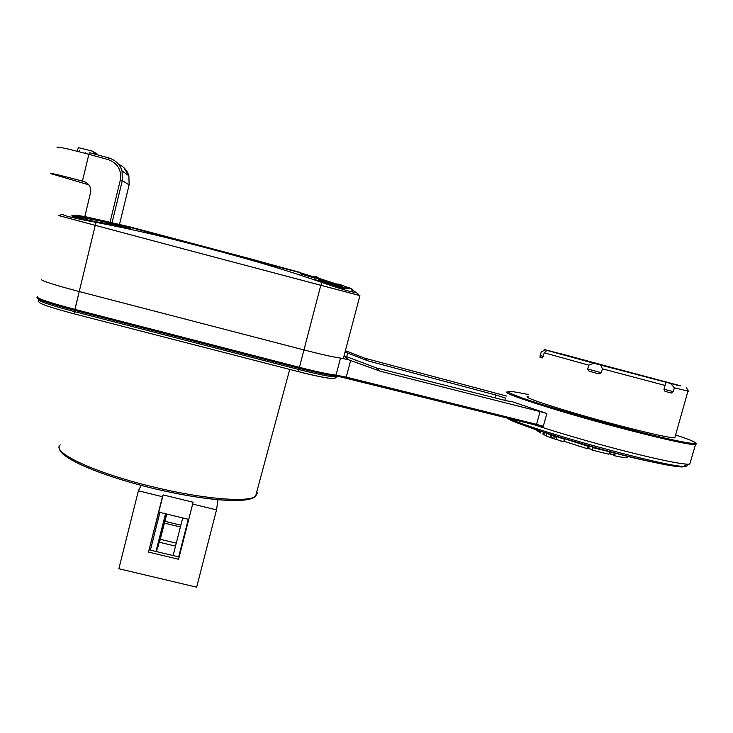 <?xml version="1.0" encoding="UTF-8"?>
<svg xmlns="http://www.w3.org/2000/svg" width="733" height="733" viewBox="0 0 733 733"><rect width="100%" height="100%" fill="white"/><g stroke="black" fill="none" stroke-linecap="round" stroke-linejoin="round"><path stroke-width="1.1" d="M332.095 283.451L326.029 281.151L325.773 282.123M319.625 281.655L314.283 279.337L318.91 280.922M327.23 284.276L326.579 283.405M326.524 283.644L325.864 283.13M343.575 289.031L326.652 283.433L320.88 280.922L316.601 277.871L314.75 277.715L319.744 279.438M334.944 284.459L337.968 284.78L339.077 284.184L344.84 288.481L320.275 279.804L326.881 282.526L326.652 283.433M84.845 216.583L129.429 226.754L299.595 272.264M344.455 287.932L349.284 287.776L355.322 291.954C354.735 293.163 343.548 289.984 321.741 282.397C275.865 266.583 246.499 258.703 208.63 248.46C170.936 238.628 142.358 231.225 96.215 222.392C72.759 217.985 61.783 215.273 63.285 214.274L58.347 215.493L185.98 249.541L58.374 215.475M314.145 276.653L316.015 276.817L320.275 279.804M105.506 221.174C89.399 217.728 78.431 215.878 72.594 215.621C68.929 215.878 77.35 218.031 97.865 222.062L131.528 227.651L105.506 221.174L105.222 222.053L126.259 227.074M319.386 278.458L336.245 283.928M338.921 284.147L336.511 283.973L335.348 284.899M84.332 216.574L76.287 215.099L79.961 216.372M131.372 227.725L300.979 272.96L314.704 277.23M129.933 227.111L129.439 226.964M130.392 228.384L130.731 229.383M128.55 227.468L127.89 227.294M86.045 217.334L129.439 226.754L250.109 258.758L300.347 272.566L300.979 272.96L299.22 274.774M84.744 217.032L84.048 216.464M358.858 295.307L232.132 261.8L358.822 295.344M36.971 297.58C36.164 299.183 48.735 303.435 74.674 310.325L299.174 368.259C318.489 373.161 331.279 375.791 337.556 376.139M343.438 289.59L343.786 288.463L338.994 286.86L338.408 288.023M320.431 279.667L321.164 279.905M314.659 278.091L300.237 273.73M129.998 228.146L116.071 226.277M75.627 218.287C72.787 217.481 71.843 216.995 72.805 216.84L97.865 222.062M73.822 216.803C79.668 217.096 90.141 218.846 105.222 222.053M327.724 284.468L327.88 283.873M327.22 284.303L327.376 283.689M327.633 282.801L332.15 284.056L326.955 281.967L335.402 284.917L332.04 284.386M326.817 284.138L326.973 283.543M326.817 282.507L326.955 281.967M335.192 284.844L326.029 281.151M334.34 283.937L335.219 284.725M326.634 282.443L326.799 281.811M325.305 281.948L325.589 280.858L325.608 282.068M325.589 280.858L333.68 283.479L325.873 281.041M324.921 281.802L325.223 280.647M324.618 281.692L324.93 280.501M325.599 280.712L332.782 283.085M324.527 281.655L324.838 280.455L324.059 280.153L323.739 281.353M324.655 280.354L332.8 283.011M323.647 281.316L323.574 280.033M332.067 282.718L323.959 280.125M330.134 282.086L330.885 282.333M322.557 280.886L322.822 279.85L321.97 279.759L321.76 280.556M323.555 280.079L322.822 279.85M322.227 280.748L322.474 279.804M322.062 280.684L322.3 279.777M321.411 280.409L321.943 279.85M320.77 281.399L320.715 280.107M321.072 280.253L321.585 279.749M88.84 184.853L50.843 173.629C50 172.786 60.527 175.288 82.426 181.115L83.773 181.472C88.501 183.14 90.846 186.457 90.81 191.423L84.487 218.077M97.462 154.855L97.617 154.223L96.353 153.719M98.286 155.075L97.544 154.535M93.228 153.701L93.467 151.41L78.266 147.608L77.625 150.256M93.467 151.41L92.935 153.618M79.585 150.751L79.329 151.804M95.922 154.434L96.188 153.325L96.16 154.498M95.977 153.069L95.666 154.361L95.977 153.069L93.567 152.281M149.275 549.869L179.145 557.007L178.577 559.261L148.487 552.068L163.157 494.922L193.109 502.233L192.66 504.075L216.519 509.893L217.994 499.778M163.157 494.922L162.469 496.708L138.381 490.826L141.112 485.393M178.577 559.261L192.66 504.075M179.145 557.007L193.109 502.233M216.519 509.893L196.655 587.179L118.865 568.744L138.381 490.826M148.487 552.068L162.469 496.708M158.804 512.138L188.738 519.404M181.546 547.569L181.088 547.45M175.526 546.122L159.547 542.283M152.785 540.661L151.676 540.395M182.306 544.61L181.839 544.491M176.277 543.153L160.344 539.323M153.536 537.692L152.418 537.426M164.449 523.124L180.391 526.981M185.962 528.328L188.583 519.367L186.274 528.401M164.907 521.31L180.859 525.176M173.116 555.568L182.7 517.938M178.678 556.897L188.271 519.285M156.367 551.564L165.915 513.86M156.45 551.582L166.006 513.888M156.074 551.491L165.621 513.796M155.973 551.463L165.521 513.769M150.393 550.135L159.931 512.413M157.467 547.597L166.382 513.98M157.751 547.67L166.29 513.952M159.088 542.768L166.657 514.044M159.363 542.832L166.739 514.062M540.981 431.334L540.523 432.965L539.36 432.25L539.735 430.922M563.897 441.229L587.426 448.779L588.223 446.324L564.025 438.581M567.26 439.553L587.215 446.04M584.439 445.133L576.752 442.347M581.526 443.74L583.422 444.5M620.704 454.414L617.635 453.608M508.4 418.955C518.112 424.425 561.35 438.563 606.191 450.603C651.078 462.679 685.172 469.303 684.118 466.151M592.429 450.181L608.866 454.24L609.572 451.775L592.612 447.515L591.907 449.989L592.429 450.181L593.134 447.707M599.951 449.384L598.201 449.008M597.138 448.138L588.782 445.957L588.086 448.404L592.044 449.494M554.579 438.875L555.302 436.327L556.979 436.731L564.465 439.241L563.741 441.788L550.795 437.72L551.5 435.21L553.415 435.814L552.7 438.343M555.275 436.41L553.415 435.814M550.703 434.944L549.997 437.445L546.332 435.979L547.029 433.505L552.407 435.512M552.682 435.594L555.009 436.327M550.401 434.834L552.27 435.457M545.609 432.846L553.763 435.805M531.874 424.004C557.914 432.681 588.15 441.513 622.574 450.493C655.852 458.995 677.411 463.558 687.27 464.2L689.78 464.117L690.184 462.743M37.447 296.608C35.642 298.001 48.121 302.262 74.903 309.39L299.412 367.343L303.948 349.934C321.054 354.332 333.24 357.053 340.506 358.098L348.166 359.637L344.4 355.826L376.432 367.966L506.622 400.804L512.358 401.739L546.882 413.504L543.281 426.294L539.909 426.13M504.817 400.337L505.449 398.065L496.076 395.105L368.03 360.893L364.869 358.226L506.723 396.077M345.051 352.042L368.03 360.893M364.869 358.226L345.399 350.704M303.948 349.934L79.219 291.551C52.41 284.413 39.866 280.327 41.589 279.3L41.616 279.291M348.166 359.637L380.299 371.228L376.432 367.966M546.882 413.504L540.093 411.579L536.529 424.352L543.281 426.294M380.299 371.228L540.093 411.579M528.099 396.654C518.744 396.37 571.044 413.073 622.235 426.331C652.077 434.009 669.596 437.848 674.791 437.83L675.011 437.042M688.434 391.175L674.369 387.83L673.297 391.651L671.556 393.035L665.023 391.376L663.979 389.278L665.078 385.439L602.444 368.836L600.602 365.089L545.361 349.943C543.62 349.421 543.758 349.394 545.764 349.87L680.957 385.924L600.593 365.089M665.078 385.439L666.095 382.461M674.369 387.83L670.796 383.68M589.341 362.02L679.977 385.934L562.605 354.195L550.639 351.373L589.341 362.02M602.444 368.836L601.362 372.712L598.769 373.857L589.176 371.246L587.664 368.992L588.782 365.153L544.28 352.82L542.273 357.961L539.983 357.255L541.201 351.877L545.361 349.943M593.703 363.229L588.782 365.153M544.28 352.82L546.928 350.411M651.243 378.53L651.756 377.926M637.344 374.856L637.563 374.087L636.977 374.765M562.907 354.818L562.605 354.195L562.468 354.699M614.199 452.902L613.576 455.385L614.575 455.77L615.244 453.296M614.575 455.77C621.666 457.3 625.927 457.942 627.356 457.676L627.549 457.08M610.058 451.638L609.535 453.69L610.644 454.185L611.258 451.959M610.644 454.185L613.75 454.68M607.263 451.235L607.813 451.363M585.227 445.371L585.383 444.849M605.504 450.813L600.474 449.219M607.29 451.161L605.605 450.483M587.71 447.89L588.196 448.019M588.59 448.623L589.286 446.177M585.914 445.572L586.061 445.041M586.51 445.746L586.666 445.206M556.979 436.731L556.255 439.287M559.856 440.698L563.741 441.788M551.747 438.041L555.614 439.305M550.795 437.711L549.997 437.445M543.455 432.14L542.887 434.156L546.36 435.878M538.224 430.418L537.967 431.343L539.479 431.829M536.813 430.207L535.649 429.703M536.877 429.969L537.967 431.343M353.114 292.146L350.887 288.655L340.689 284.734M316.015 276.817L316.601 277.871M320.688 280.061C317.829 277.358 316.372 276.332 316.317 276.982L314.393 276.781L314.283 279.337M320.99 285.412L321.741 282.397M95.088 225.379L96.215 222.392M185.98 249.541L232.132 261.8M358.831 295.362L357.906 293.796L355.322 291.954M345.289 290.149L343.731 288.875M95.235 225.425L74.674 310.325M320.779 285.357L299.174 368.259M337.968 284.78L342.971 288.17M319.423 279.163L318.956 280.941M313.028 277.569L313.303 276.781L300.878 273.061M97.883 222.704L97.892 222.072L124.042 226.708L129.86 227.908L129.897 229.2M323.574 280.015L323.271 281.17M119.534 224.252L129.127 184.908L122.31 180.565L122.054 170.926C119.855 164.32 115.429 159.986 108.786 157.934L108.145 159.565L88.867 154.333L89.527 152.693L108.759 157.925M108.145 159.565C117.674 163.193 121.742 169.992 120.349 179.961L122.31 180.556L112.112 222.475L122.31 180.556L122.054 170.926L128.889 175.773C127.148 170.368 123.685 166.51 118.48 164.21M110.115 222.007L120.349 179.961M129.127 184.918L128.889 175.773L123.85 167.665M82.426 181.115L88.867 154.333L88.235 154.159C66.657 148.433 56.267 146.206 57.064 147.489M86.989 183.039L83.773 181.472M97.617 154.223L97.471 154.855M85.734 152.29L85.468 153.417L85.734 152.29M94.969 152.684L94.639 154.086M60.986 450.969C64.586 460.104 105.937 477.192 154.727 488.783C203.508 500.447 246.471 503.598 253.691 497.276M257.256 493.19L256.834 491.605M60.243 444.931C50.733 452.069 94.062 472.675 151.841 486.575C202.216 499.045 248.331 502.765 255.579 496.241L257.265 493.3M508.006 417.865C528.273 429.025 665.454 466.994 683.788 466.353C687.591 466.481 688.205 465.721 685.621 464.081M696.213 444.015L695.48 444.665C688.938 444.729 666.599 439.855 628.456 430.042C562.193 412.908 495.783 391.55 507.868 391.953M496.076 395.105L495.306 397.891M346.654 356.925L347.68 353.04M337.446 376.139L539.946 426.148M79.219 291.551L74.784 310.279M299.146 368.186L299.412 367.343C316.509 371.704 328.705 374.297 336.016 375.131L346.233 377.129L350.621 360.508M340.506 358.098L336.016 375.131M540.194 426.212L536.125 425.103L536.529 424.352L534.421 423.811L346.233 377.129L345.747 377.88L335.448 375.763M675.606 434.944C714.858 447.826 694.059 446.214 628.438 429.062C587.793 418.488 542.081 405.047 521.539 397.762C501.977 390.552 504.359 389.507 528.685 394.62M663.988 389.232L673.297 391.651M665.023 391.376L671.556 393.035M587.664 368.992L601.362 372.712M589.176 371.246L598.769 373.857M540.148 355.532L543.254 356.385M539.983 357.255L542.365 357.933M334.321 378.301C331.866 379.245 319.78 377 298.084 371.567L298.743 369.478C319.405 374.691 332.031 377.174 336.612 376.927C334.825 378.017 336.135 378.943 328.65 378.164C319.313 376.68 309.124 374.481 298.093 371.567L74.317 313.889C54.691 308.648 43.247 305.001 39.985 302.94C38.418 301.785 37.905 300.823 38.437 300.063M336.823 376.111L336.612 376.927L337.052 376.377M38.776 299.357C37.035 300.741 48.983 304.836 74.601 311.662L298.743 369.478L299.073 368.232M74.903 310.389L74.317 313.889L298.093 371.567M544.417 432.461L543.776 434.761M84.735 217.05L84.35 216.583L86.027 216.876M344.647 288.197L350.887 288.655L352.775 289.434M359.921 295.665L343.319 358.584M338.994 286.86L326.881 282.526M314.32 279.392L314.759 277.67M313.303 276.781L314.265 277.083M289.727 369.414L255.579 496.241C246.829 504.753 200.274 499.915 149.083 487.436C97.828 474.572 58.466 457.346 59.291 447.854M687.27 464.2L683.788 466.353C665.39 465.501 636.858 459.527 598.22 448.422C559.682 437.289 531.004 429.611 506.476 417.856L505.596 417.251M689.78 464.117L695.48 444.665C695.012 443.309 700.272 445.224 691.503 440.744M536.125 425.103L345.747 377.88M687.939 391.156L674.791 437.83M665.133 384.669L665.573 383.148M686.317 387.555L688.47 391.239M627.356 457.676L627.824 456.228"/></g></svg>
